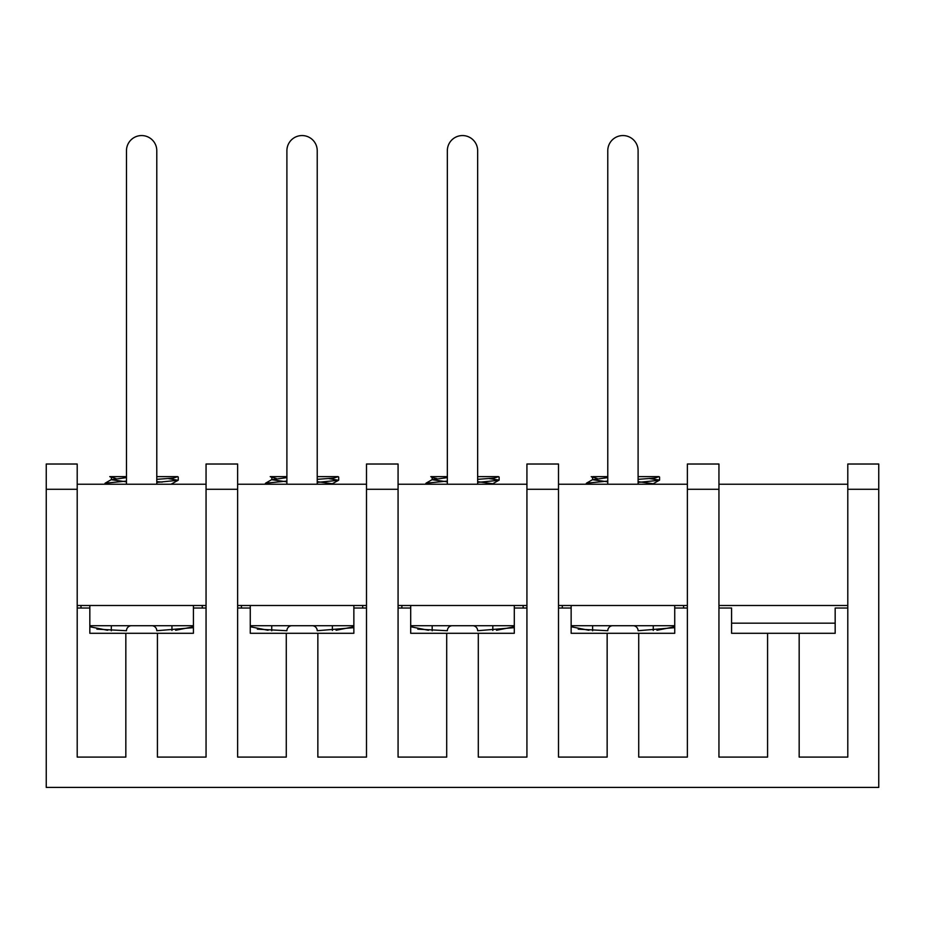 <?xml version="1.0" encoding="UTF-8"?>
<svg xmlns="http://www.w3.org/2000/svg" width="925" height="925" viewBox="0 0 925 925"><rect width="100%" height="100%" fill="white"/><g stroke="black" fill="none" stroke-linecap="round" stroke-linejoin="round"><path stroke-width="1.39" d="M607.771 477.612L592.613 479.717L607.771 481.821M658.762 476.641L638.1 476.641M659.016 476.641L654.646 478.098L638.1 479.335M607.771 481.081L586.45 483.197L589.664 484.226M687.368 608.026L674.73 608.026L674.73 633.29L607.147 633.29L607.147 757.089L558.503 757.089L558.503 489.279L526.926 489.279L526.926 757.089L478.294 757.089L478.294 633.29L446.706 633.29L446.706 757.089L398.074 757.089L398.074 489.279L366.497 489.279L366.497 757.089L317.853 757.089L317.853 633.29L286.276 633.29L286.276 757.089L237.633 757.089L237.633 489.279L206.055 489.279L206.055 757.089L157.423 757.089L157.423 633.29L125.835 633.29L125.835 757.089L77.203 757.089L77.203 464.015L46.25 464.015L46.25 787.406L878.75 787.406L878.75 464.015L847.797 464.015L847.797 757.089L799.165 757.089L799.165 633.29L731.582 633.29L731.582 608.026L718.945 608.026M592.613 479.717L592.613 477.439L591.237 476.641L597.319 478.583M607.621 484.226A5.053 5.053 0 0 0 607.771 482.966L607.771 150.717A15.158 15.158 0 0 1 622.941 135.559A15.158 15.158 0 0 1 638.1 150.717L638.1 482.966A5.053 5.053 0 0 0 638.262 484.226M592.613 476.641L607.771 476.641L592.613 476.641M638.1 481.647L653.258 483.752M649.662 478.583L659.571 480.11L652.379 484.226M687.368 484.226L558.503 484.226M193.417 627.659L156.787 630.723A5.053 5.053 0 0 0 151.943 625.716M206.055 489.279L206.055 464.015L237.633 464.015L237.633 489.279M131.315 625.716A5.053 5.053 0 0 0 126.471 630.723L96.905 629.162M638.724 633.29L638.724 757.089L687.368 757.089L687.368 464.015L718.945 464.015L718.945 757.089L767.577 757.089L767.577 633.29M847.797 608.026L835.171 608.026L835.171 633.29L799.165 633.29M206.055 605.493L77.203 605.493M107.624 630.283L89.829 626.745M175.634 630.283L193.417 626.745M111.312 630.769L111.312 625.716M80.995 605.493L80.995 608.026M89.829 605.493L89.829 633.29L125.835 633.29M89.829 625.716L193.417 625.716M206.055 608.026L193.417 608.026L193.417 605.493M168.362 478.583L178.109 480.283L156.787 482.399M126.332 484.145L125.014 484.226M109.925 476.641L111.312 477.439L111.312 476.641L126.471 476.641L109.763 476.641L116.007 478.583M126.471 477.612L111.312 479.717L111.486 477.647M156.787 481.647L162.21 482.075M178.109 480.283L171.067 484.226M111.312 479.717L126.471 481.821M177.45 476.641L156.787 476.641M177.704 476.641L173.333 478.098L156.787 479.335M126.471 481.081L105.138 483.197L108.352 484.226M202.263 605.493L202.263 608.026M126.309 484.226A5.053 5.053 0 0 0 126.471 482.966L126.471 150.717A15.158 15.158 0 0 1 141.629 135.559A15.158 15.158 0 0 1 156.787 150.717L156.787 482.966A5.053 5.053 0 0 0 156.949 484.226M291.745 625.716A5.053 5.053 0 0 0 286.9 630.723L257.335 629.162M353.859 627.659L317.229 630.723A5.053 5.053 0 0 0 312.384 625.716M366.497 489.279L366.497 464.015L398.074 464.015L398.074 489.279M687.368 605.493L558.503 605.493M562.296 605.493L562.296 608.026M683.575 605.493L683.575 608.026M571.141 605.493L571.141 633.29L607.147 633.29M674.73 608.026L674.73 605.493M656.947 630.283L674.73 626.745M674.73 627.659L638.1 630.723A5.053 5.053 0 0 0 633.255 625.716M447.342 477.612L432.183 479.717L447.342 481.821M432.183 479.717L432.183 477.439L430.796 476.641L447.342 476.641L432.183 476.641L432.368 477.647L436.877 478.583M477.658 481.647L492.817 483.752M489.233 478.583L499.13 480.11L491.938 484.226M612.616 625.716A5.053 5.053 0 0 0 607.783 630.723L578.206 629.162M498.332 476.641L477.658 476.641M430.796 476.641L432.368 477.647M447.18 484.226A5.053 5.053 0 0 0 447.342 482.966L447.342 150.717A15.158 15.158 0 0 1 462.5 135.559A15.158 15.158 0 0 1 477.658 150.717L477.658 482.966A5.053 5.053 0 0 0 477.82 484.226M558.503 489.279L558.503 464.015L526.926 464.015L526.926 489.279M571.141 625.716L674.73 625.716M592.613 630.769L592.613 625.716M588.924 630.283L571.141 626.745M571.141 608.026L558.503 608.026M410.7 605.493L410.7 633.29L446.706 633.29M526.926 608.026L514.3 608.026L514.3 633.29L478.294 633.29M523.134 605.493L523.134 608.026M526.926 605.493L398.074 605.493M452.186 625.716A5.053 5.053 0 0 0 447.342 630.723L417.776 629.162M514.3 627.659L477.658 630.723A5.053 5.053 0 0 0 472.814 625.716M526.926 484.226L398.074 484.226M410.7 608.026L398.074 608.026M250.27 605.493L250.27 633.29L286.276 633.29M366.497 608.026L353.859 608.026L353.859 633.29L317.853 633.29M362.704 605.493L362.704 608.026M366.497 605.493L237.633 605.493M366.497 484.226L237.633 484.226M250.27 608.026L237.633 608.026M193.417 608.026L193.417 633.29L157.423 633.29M206.055 484.226L77.203 484.226M89.829 608.026L77.203 608.026M835.171 623.184L731.582 623.184M847.797 605.493L718.945 605.493M847.797 484.226L718.945 484.226M336.076 630.283L353.859 626.745M268.053 630.283L250.27 626.745M271.742 630.769L271.742 625.716M270.366 476.641L271.742 477.439L271.742 476.641L286.9 476.641L270.204 476.641L276.448 478.583M337.891 476.641L317.229 476.641M328.791 478.583L338.55 480.283L317.229 482.399M286.762 484.145L285.455 484.226M338.145 476.641L333.763 478.098L317.229 479.335M286.9 481.081L265.579 483.197L268.793 484.226M241.425 605.493L241.425 608.026M250.27 625.716L353.859 625.716M353.859 608.026L353.859 605.493M286.738 484.226A5.053 5.053 0 0 0 286.9 482.966L286.9 150.717A15.158 15.158 0 0 1 302.059 135.559A15.158 15.158 0 0 1 317.229 150.717L317.229 482.966A5.053 5.053 0 0 0 317.379 484.226M286.9 477.612L271.742 479.717L286.9 481.821M271.742 479.717L271.927 477.647M317.229 481.647L332.387 483.752M338.55 480.283L331.508 484.226M496.505 630.283L514.3 626.745M428.495 630.283L410.7 626.745M432.183 630.769L432.183 625.716M498.991 480.283L477.658 482.399M447.203 484.145L445.885 484.226M498.575 476.641L494.204 478.098L477.658 479.335M447.342 481.081L426.009 483.197L429.223 484.226M401.866 605.493L401.866 608.026M514.3 608.026L514.3 605.493M410.7 625.716L514.3 625.716M591.237 476.641L592.798 477.647M659.421 480.283L638.1 482.399M607.632 484.145L606.326 484.226M77.203 489.279L46.25 489.279M718.945 489.279L687.368 489.279M878.75 489.279L847.797 489.279M592.798 479.508L586.45 483.197M171.946 630.457L171.946 625.716M111.486 479.508L105.138 483.197M178.259 480.11L178.259 477.034M104.987 484.226L104.987 483.359M653.258 630.457L653.258 625.716M332.387 630.457L332.387 625.716M338.7 480.11L338.7 477.034M265.429 484.226L265.429 483.359M271.927 479.508L265.579 483.197M492.817 630.457L492.817 625.716M499.13 480.11L499.13 477.034M425.87 484.226L425.87 483.359M432.368 479.508L426.009 483.197M659.571 480.11L659.571 477.034M586.3 484.226L586.3 483.359"/></g></svg>
